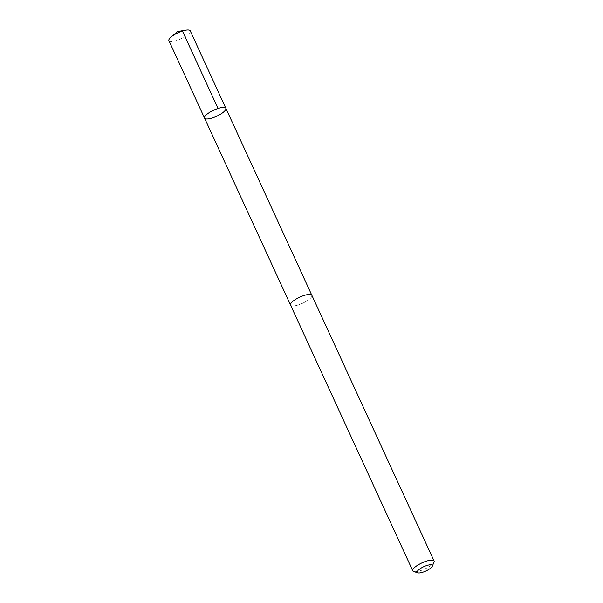 <?xml version="1.0" encoding="UTF-8"?>
<svg xmlns="http://www.w3.org/2000/svg" width="603" height="603" viewBox="0 0 603 603"><rect width="100%" height="100%" fill="white"/><g stroke="black" fill="none" stroke-linecap="round" stroke-linejoin="round"><path stroke-width="0.45" stroke-dasharray="3.02 2.26" d="M168.915 40.65A11.728 3.369 155.3 0 0 183.719 37.424A11.728 3.369 155.3 0 0 190.231 30.843M305.344 301.869A11.721 3.369 155.3 0 0 311.849 295.297A11.721 3.369 155.3 0 0 297.068 298.523A11.721 3.369 155.3 0 0 290.556 305.095A11.721 3.369 155.3 0 0 305.344 301.869M225.854 108.299A11.728 3.369 -24.7 0 1 219.341 114.879A11.728 3.369 -24.7 0 1 204.545 118.105M290.548 305.095A11.728 3.369 155.3 0 0 302.616 303.256A11.728 3.369 155.3 0 0 311.864 295.297L311.789 295.161M413.681 571.516A11.728 3.369 155.3 0 0 424.836 568.983A11.728 3.369 155.3 0 0 434.017 562.169"/><path stroke-width="0.9" d="M219.341 114.879A11.728 3.369 -24.7 0 1 204.545 118.105A11.728 3.369 -24.7 0 1 213.786 110.138A11.728 3.369 -24.7 0 1 225.854 108.299A11.728 3.369 -24.7 0 1 219.341 114.879M190.231 30.843A11.728 3.369 155.3 0 0 185.897 30.15A11.728 3.369 155.3 0 0 175.428 34.07A11.728 3.369 155.3 0 0 171.207 36.911A11.728 3.369 155.3 0 0 168.915 40.65L204.545 118.105A11.728 3.369 -24.7 0 1 213.786 110.138A11.728 3.369 -24.7 0 1 225.854 108.299L190.231 30.843M432.313 566.194L434.017 562.169A11.728 3.369 155.3 0 0 434.085 561.024L311.864 295.297A11.728 3.369 155.3 0 0 297.06 298.523A11.728 3.369 155.3 0 0 290.548 305.095L412.769 570.822A11.728 3.369 155.3 0 0 413.681 571.516L417.849 572.85A8.344 2.397 155.3 0 0 425.786 571.049A8.344 2.397 155.3 0 0 432.313 566.194A8.344 2.397 155.3 0 0 429.555 564.845A8.344 2.397 155.3 0 0 421.836 567.679A8.344 2.397 155.3 0 0 417.849 572.85M434.085 561.024A11.728 3.369 155.3 0 0 419.281 564.25A11.728 3.369 155.3 0 0 412.769 570.822M218.045 108.472L182.423 31.017L177.629 31.522L171.207 36.911M177.629 31.522L185.897 30.15M311.789 295.161L225.854 108.299M290.495 304.952L204.545 118.105"/></g></svg>

